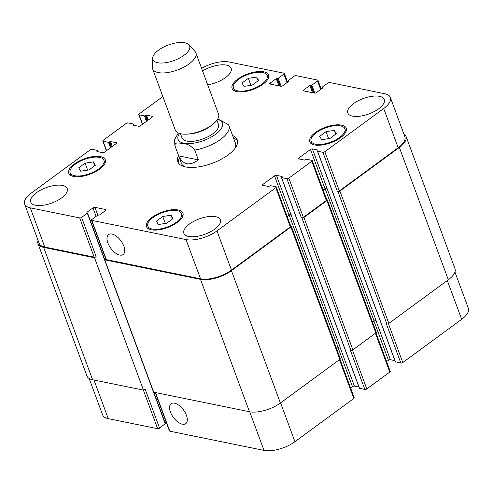 <?xml version="1.0" encoding="UTF-8"?>
<svg xmlns="http://www.w3.org/2000/svg" width="493" height="493" viewBox="0 0 493 493"><rect width="100%" height="100%" fill="white"/><g stroke="black" fill="none" stroke-linecap="round" stroke-linejoin="round"><path stroke-width="0.74" d="M178.688 155.868L175.058 146.064C174.393 141.201 180.124 143.358 183.291 143.716C187.241 143.642 191.062 145.762 194.735 150.075L198.365 159.88L178.688 155.868C183.076 164.976 189.639 166.314 198.365 159.88M228.542 124.723L217.789 118.881M233.516 138.022A31.7 13.366 159.7 0 1 237.558 141.072M178.374 162.967A31.7 13.366 159.7 0 1 179.458 158.019M232.61 135.575A31.7 13.366 159.7 0 1 237.244 139.796A31.7 13.366 159.7 0 1 212.15 163.325A31.7 13.366 159.7 0 1 177.776 161.79A31.7 13.366 159.7 0 1 178.552 155.572M194.735 150.075A28.822 12.146 -20.3 0 0 228.918 125.598L235.451 143.247A28.822 12.146 159.7 0 1 235.019 148.331M185.023 166.825A28.822 12.146 159.7 0 1 181.387 163.245L174.861 145.595A28.822 12.146 -20.3 0 0 175.058 146.064M180.45 133.702L182.016 137.935A19.455 8.202 -20.3 0 0 203.104 138.872A19.455 8.202 -20.3 0 0 218.504 124.433L216.938 120.206M152.645 58.137L152.349 67.171A23.054 9.718 -20.3 0 0 152.608 68.829L175.261 130.06A23.054 9.718 -20.3 0 0 186.773 134.145L189.01 134.028A19.455 8.202 -20.3 0 0 210.647 126.023L212.421 124.655A23.054 9.718 -20.3 0 0 218.51 114.062L195.857 52.831A23.054 9.718 -20.3 0 0 194.975 51.401L188.874 44.734A19.597 8.264 -20.3 0 0 158.543 50.157A19.597 8.264 -20.3 0 0 152.645 58.137A19.597 8.264 -20.3 0 0 174.109 60.497A19.597 8.264 -20.3 0 0 188.874 44.734M186.773 134.145A23.054 9.718 -20.3 0 0 212.421 124.655M152.608 68.829A23.054 9.718 -20.3 0 0 177.603 69.944A23.054 9.718 -20.3 0 0 195.857 52.831M186.422 415.316A12.343 6.292 53.7 0 1 185.732 423.635A12.343 6.292 53.7 0 1 173.357 417.405A12.343 6.292 53.7 0 1 171.12 403.73A12.343 6.292 53.7 0 1 186.422 415.316M123.86 246.186A12.343 6.292 53.7 0 1 123.17 254.505A12.343 6.292 53.7 0 1 110.796 248.275A12.343 6.292 53.7 0 1 108.559 234.606A12.343 6.292 53.7 0 1 123.86 246.186M155.221 392.52L169.438 430.956A1.442 0.61 -20.3 0 0 169.795 431.184L264.008 450.392A23.054 9.718 -20.3 0 0 294.943 441.697L353.814 398.486A1.442 0.61 -20.3 0 0 354.233 397.796L339.985 359.286M165.167 422.939L166.196 422.181M89.159 378.501L102.624 414.903A23.054 9.718 -20.3 0 0 108.257 418.643L157.655 428.713A1.442 0.61 -20.3 0 0 159.584 428.17L165.309 423.616M395.441 361.739L400.858 363.076A1.442 0.61 -20.3 0 0 402.793 362.534L461.664 319.322A23.054 9.718 -20.3 0 0 468.35 308.279L454.953 272.056M386.611 361.628L388.459 360.272A1.442 0.61 159.7 0 1 390.394 359.724L394.936 360.654M359.459 388.151L364.875 389.488A1.442 0.61 -20.3 0 0 366.81 388.946L389.797 372.073A1.442 0.61 -20.3 0 0 390.216 371.383L375.974 332.874M350.622 388.04L352.477 386.685A1.442 0.61 159.7 0 1 354.412 386.136L358.953 387.067M88.993 169.919L80.679 171.2L78.72 167.823L85.067 163.165L93.38 161.883L95.34 165.26L88.993 169.919M93.38 161.883L94.779 165.673M85.067 163.165L87.643 170.128M252.287 85.092L243.973 86.374L242.014 82.997L248.361 78.338L256.668 77.056L258.634 80.433L252.287 85.092M256.668 77.056L258.073 80.84M248.361 78.338L250.937 85.295M329.959 138.422L321.646 139.704L319.686 136.327L326.033 131.668L334.34 130.386L336.306 133.757L329.959 138.422M334.34 130.386L335.745 134.17M326.033 131.668L328.609 138.625M166.665 223.249L158.352 224.531L156.392 221.154L162.739 216.495L171.046 215.213L173.012 218.59L166.665 223.249M171.046 215.213L172.451 219.003M162.739 216.495L165.315 223.458M237.829 90.885A18.013 7.592 -20.3 0 0 257.808 86.682A18.013 7.592 -20.3 0 0 267.218 75.466A18.013 7.592 -20.3 0 0 247.689 74.591A18.013 7.592 -20.3 0 0 233.429 87.964A18.013 7.592 -20.3 0 0 237.829 90.885M236.831 91.618A19.455 8.202 159.7 0 1 232.08 88.463A19.455 8.202 159.7 0 1 247.48 74.024A19.455 8.202 159.7 0 1 268.568 74.967A19.455 8.202 159.7 0 1 258.406 87.082A19.455 8.202 159.7 0 1 236.831 91.618M74.535 175.711A18.013 7.592 -20.3 0 0 94.514 171.515A18.013 7.592 -20.3 0 0 103.924 160.293A18.013 7.592 -20.3 0 0 84.395 159.424A18.013 7.592 -20.3 0 0 70.135 172.79A18.013 7.592 -20.3 0 0 74.535 175.711M73.537 176.445A19.455 8.202 159.7 0 1 68.786 173.289A19.455 8.202 159.7 0 1 84.186 158.851A19.455 8.202 159.7 0 1 105.274 159.794A19.455 8.202 159.7 0 1 95.112 171.909A19.455 8.202 159.7 0 1 73.537 176.445M152.208 229.042A18.013 7.592 -20.3 0 0 172.186 224.845A18.013 7.592 -20.3 0 0 181.597 213.623A18.013 7.592 -20.3 0 0 162.068 212.754A18.013 7.592 -20.3 0 0 147.808 226.121A18.013 7.592 -20.3 0 0 152.208 229.042M151.209 229.775A19.455 8.202 159.7 0 1 146.458 226.62A19.455 8.202 159.7 0 1 161.858 212.181A19.455 8.202 159.7 0 1 182.946 213.124A19.455 8.202 159.7 0 1 172.784 225.239A19.455 8.202 159.7 0 1 151.209 229.775M315.502 144.215A18.013 7.592 -20.3 0 0 335.48 140.012A18.013 7.592 -20.3 0 0 344.89 128.796A18.013 7.592 -20.3 0 0 325.362 127.921A18.013 7.592 -20.3 0 0 311.101 141.294A18.013 7.592 -20.3 0 0 315.502 144.215M314.503 144.948A19.455 8.202 159.7 0 1 309.752 141.793A19.455 8.202 159.7 0 1 325.152 127.354A19.455 8.202 159.7 0 1 346.24 128.291A19.455 8.202 159.7 0 1 336.078 140.413A19.455 8.202 159.7 0 1 314.503 144.948M162.856 96.523L139.186 113.895A1.442 0.61 -20.3 0 0 138.767 114.586A1.442 0.61 -20.3 0 0 139.118 114.82L144.443 115.904L146.489 115.103L152.183 116.268A1.442 0.61 159.7 0 1 152.534 116.502A1.442 0.61 159.7 0 1 152.121 117.192L140.523 125.703A1.442 0.61 159.7 0 1 138.588 126.245L132.894 125.086L133.449 123.977L128.125 122.893A1.442 0.61 -20.3 0 0 126.19 123.435L103.203 140.308A1.442 0.61 -20.3 0 0 102.784 140.998A1.442 0.61 -20.3 0 0 103.136 141.232L108.46 142.317L110.506 141.516L116.2 142.68A1.442 0.61 159.7 0 1 116.551 142.915A1.442 0.61 159.7 0 1 116.132 143.605L104.541 152.115A1.442 0.61 159.7 0 1 102.606 152.657L96.911 151.493L97.466 150.39L92.142 149.305A1.442 0.61 -20.3 0 0 90.207 149.847L31.336 193.059A23.054 9.718 -20.3 0 0 24.65 204.108A23.054 9.718 -20.3 0 0 30.283 207.849L79.675 217.912A1.442 0.61 -20.3 0 0 81.61 217.37L87.31 213.192L86.891 212.354L92.992 207.88A1.442 0.61 159.7 0 1 94.927 207.337L105.755 209.543A1.442 0.61 159.7 0 1 106.106 209.778A1.442 0.61 159.7 0 1 105.693 210.468L99.592 214.942L97.577 215.281L91.883 219.465A1.442 0.61 -20.3 0 0 91.464 220.155A1.442 0.61 -20.3 0 0 91.815 220.389L186.034 239.592A23.054 9.718 -20.3 0 0 216.963 230.903L275.84 187.685A1.442 0.61 -20.3 0 0 276.259 186.995A1.442 0.61 -20.3 0 0 275.901 186.761L270.583 185.676L268.537 186.477L262.837 185.319A1.442 0.61 159.7 0 1 262.486 185.085A1.442 0.61 159.7 0 1 262.905 184.394L274.502 175.884A1.442 0.61 159.7 0 1 276.431 175.342L282.132 176.5L281.577 177.609L286.901 178.694A1.442 0.61 -20.3 0 0 288.83 178.152L311.822 161.273A1.442 0.61 -20.3 0 0 312.242 160.582A1.442 0.61 -20.3 0 0 311.89 160.354L306.566 159.264L304.52 160.071L298.826 158.906A1.442 0.61 159.7 0 1 298.468 158.672A1.442 0.61 159.7 0 1 298.887 157.982L310.485 149.471A1.442 0.61 159.7 0 1 312.414 148.929L318.114 150.088L317.56 151.197L322.884 152.282A1.442 0.61 -20.3 0 0 324.819 151.739L383.69 108.522A23.054 9.718 -20.3 0 0 390.376 97.478A23.054 9.718 -20.3 0 0 384.743 93.738L329.743 82.528A1.442 0.61 -20.3 0 0 327.808 83.07L322.114 87.255L322.527 88.087L316.432 92.567A1.442 0.61 159.7 0 1 314.497 93.109L303.663 90.897A1.442 0.61 159.7 0 1 303.312 90.663A1.442 0.61 159.7 0 1 303.731 89.972L309.826 85.499L311.841 85.16L317.541 80.981A1.442 0.61 -20.3 0 0 317.954 80.285A1.442 0.61 -20.3 0 0 317.603 80.057L296.127 75.675A1.442 0.61 -20.3 0 0 294.198 76.218L288.497 80.402L288.91 81.234L282.816 85.714A1.442 0.61 159.7 0 1 280.881 86.257L270.047 84.044A1.442 0.61 159.7 0 1 269.696 83.816A1.442 0.61 159.7 0 1 270.115 83.126L276.216 78.646L278.225 78.307L283.925 74.129A1.442 0.61 -20.3 0 0 284.344 73.439A1.442 0.61 -20.3 0 0 283.993 73.204L228.992 61.989A23.054 9.718 -20.3 0 0 201.606 68.373M202.555 70.943A19.455 8.202 159.7 0 1 231.149 68.274A19.455 8.202 159.7 0 1 207.707 84.858M352.55 116.145A19.455 8.202 159.7 0 1 347.799 112.989A19.455 8.202 159.7 0 1 363.199 98.551A19.455 8.202 159.7 0 1 384.287 99.487A19.455 8.202 159.7 0 1 374.125 111.609A19.455 8.202 159.7 0 1 352.55 116.145M35.49 205.248A19.455 8.202 159.7 0 1 30.732 202.093A19.455 8.202 159.7 0 1 46.139 187.654A19.455 8.202 159.7 0 1 67.227 188.597A19.455 8.202 159.7 0 1 57.065 200.713A19.455 8.202 159.7 0 1 35.49 205.248M188.622 236.467A19.455 8.202 159.7 0 1 183.871 233.312A19.455 8.202 159.7 0 1 199.271 218.874A19.455 8.202 159.7 0 1 220.365 219.81A19.455 8.202 159.7 0 1 210.197 231.932A19.455 8.202 159.7 0 1 188.622 236.467M276.259 186.995L290.765 226.213A1.442 0.61 159.7 0 1 290.346 226.903L231.47 270.121A23.054 9.718 159.7 0 1 200.54 278.81L106.322 259.608A1.442 0.61 159.7 0 1 105.97 259.373L91.464 220.155M336.577 348.662L338.155 347.503A1.442 0.61 159.7 0 1 340.09 346.961L290.938 214.56A1.442 0.61 -20.3 0 0 289.009 215.102L287.154 216.464M312.242 160.582L326.748 199.801A1.442 0.61 159.7 0 1 326.329 200.491L303.343 217.37A1.442 0.61 159.7 0 1 301.408 217.912L286.901 178.694M372.56 322.249L374.138 321.091A1.442 0.61 159.7 0 1 376.073 320.549L326.927 188.147A1.442 0.61 -20.3 0 0 324.992 188.69L323.137 190.051M390.376 97.478L404.882 136.697A23.054 9.718 159.7 0 1 398.196 147.74L339.326 190.957A1.442 0.61 159.7 0 1 337.391 191.5L322.884 152.282M94.52 257.765L43.63 247.387A23.054 9.718 159.7 0 1 37.998 243.653L86.959 376.011A23.054 9.718 -20.3 0 0 92.592 379.752L143.481 390.123L94.52 257.765L96.117 256.588A1.442 0.61 159.7 0 1 94.181 257.13L44.789 247.067A23.054 9.718 159.7 0 1 39.157 243.326L24.65 204.108M403.841 133.886A23.054 9.718 159.7 0 1 406.041 136.37A23.054 9.718 159.7 0 1 399.355 147.413L339.887 191.068A1.442 0.61 159.7 0 1 337.951 191.611L337.391 191.5M327.112 188.184A1.442 0.61 -20.3 0 0 325.177 188.727L323.192 190.187M326.68 199.628L326.958 199.683A1.442 0.61 159.7 0 1 327.309 199.918A1.442 0.61 159.7 0 1 326.89 200.608L303.898 217.481A1.442 0.61 159.7 0 1 301.969 218.023L301.408 217.912M291.129 214.597A1.442 0.61 -20.3 0 0 289.194 215.139L287.209 216.6M290.697 226.04L290.975 226.096A1.442 0.61 159.7 0 1 291.326 226.33A1.442 0.61 159.7 0 1 290.907 227.02L231.433 270.675A23.054 9.718 159.7 0 1 200.503 279.365L104.787 259.86L105.859 259.071M37.998 243.653A23.054 9.718 159.7 0 1 38.047 240.331M104.787 259.86L153.754 392.218L249.464 411.729A23.054 9.718 -20.3 0 0 280.394 403.034L339.868 359.379A1.442 0.61 -20.3 0 0 340.287 358.688L291.326 226.33M364.875 389.488L350.369 350.27L350.93 350.387A1.442 0.61 -20.3 0 0 352.865 349.845L375.851 332.966A1.442 0.61 -20.3 0 0 376.27 332.276L327.309 199.918M143.481 390.123L145.078 388.952L159.584 428.17M400.858 363.076L386.352 323.858L386.913 323.975A1.442 0.61 -20.3 0 0 388.848 323.433L448.316 279.777A23.054 9.718 -20.3 0 0 455.002 268.734L406.041 136.37M179.458 133.43A23.633 9.965 -20.3 0 0 188.56 143.611A23.633 9.965 -20.3 0 0 217.228 133.011A23.633 9.965 -20.3 0 0 217.512 119.355M200.54 278.81L186.034 239.592M231.47 270.121L216.963 230.903M290.346 226.903L275.84 187.685M263.28 185.411L262.905 184.394M289.009 215.102L274.502 175.884M290.938 214.56L276.431 175.342M303.343 217.37L288.83 178.152M326.329 200.491L311.822 161.273M299.263 158.999L298.887 157.982M324.992 188.69L310.485 149.471M326.927 188.147L312.414 148.929M339.326 190.957L324.819 151.739M398.196 147.74L383.69 108.522M304.107 90.989L303.731 89.972M320.672 89.449L317.541 80.981M270.491 84.137L270.115 83.126M287.055 82.596L283.925 74.129M142.582 124.187L139.118 114.82M152.423 116.909L152.183 116.268M106.599 150.599L103.136 141.232M116.434 143.321L116.2 142.68M44.789 247.067L30.283 207.849M94.181 257.13L79.675 217.912M96.117 256.588L81.61 217.37M97.817 215.151L94.927 207.337M96.123 216.353L92.992 207.88M105.995 210.184L105.755 209.543M106.322 259.608L91.815 220.389M280.585 402.892L294.943 441.697M249.723 411.778L264.008 450.392M339.461 359.68L353.814 398.486M338.019 347.602L352.477 386.685M339.911 346.936L354.412 386.136M352.44 350.098L366.81 388.946M375.444 333.268L389.797 372.073M374.002 321.19L388.459 360.272M375.894 320.524L390.394 359.724M388.422 323.685L402.793 362.534M447.311 280.517L461.664 319.322M93.978 380.035L108.257 418.643M143.371 390.105L157.655 428.713M155.511 392.576L169.795 431.184M165.284 423.986L87.31 213.192M92.592 379.752L43.63 247.387M97.774 151.671L97.435 150.759M97.084 151.53L96.936 151.129M112.312 146.409L110.506 141.516M111.64 146.902L109.729 141.737M111.141 147.265L109.23 142.101M110.469 147.758L108.46 142.317M133.757 125.259L133.418 124.347M133.073 125.117L132.919 124.717M148.294 119.996L146.489 115.103M147.623 120.489L145.712 115.325M147.124 120.853L145.213 115.689M146.452 121.346L144.443 115.904M281.176 86.281L278.225 78.307M280.264 86.127L277.454 78.523M279.802 86.035L276.986 78.43M278.878 85.844L276.216 78.646M288.701 81.394L288.473 80.772M314.793 93.134L311.841 85.16M313.881 92.98L311.071 85.375M313.412 92.887L310.602 85.283M312.488 92.696L309.826 85.499M322.317 88.241L322.089 87.625M448.316 279.777L399.355 147.413M388.848 323.433L339.887 191.068M386.913 323.975L337.951 191.611M395.534 361.991L317.56 151.197M374.138 321.091L325.177 188.727M375.851 332.966L326.89 200.608M352.865 349.845L303.898 217.481M350.93 350.387L301.969 218.023M359.551 388.404L281.577 177.609M338.155 347.503L289.194 215.139M339.868 359.379L290.907 227.02M280.394 403.034L231.433 270.675M249.464 411.729L200.503 279.365M87.045 212.76L86.891 212.354M178.306 132.987L174.602 139.642L174.861 145.595M228.918 125.598L228.542 124.711M233.429 87.964L234.502 90.866M267.218 75.466L268.291 78.369M70.135 172.79L71.208 175.699M103.924 160.293L104.997 163.201M147.808 226.121L148.88 229.029M181.597 213.623L182.669 216.526M311.101 141.294L312.174 144.196M344.89 128.796L345.963 131.699M317.954 80.285L321.202 89.06M284.344 73.439L287.585 82.208M138.767 114.586L142.378 124.341M102.784 140.998L106.389 150.753M165.451 423.709L153.804 392.231M104.83 259.829L87.477 212.914M98.064 151.733L97.602 150.482M134.047 125.321L133.585 124.07M288.615 81.45L288.331 80.679M322.231 88.302L321.947 87.532M395.398 361.899L317.418 151.104M359.415 388.311L281.435 177.517"/></g></svg>

